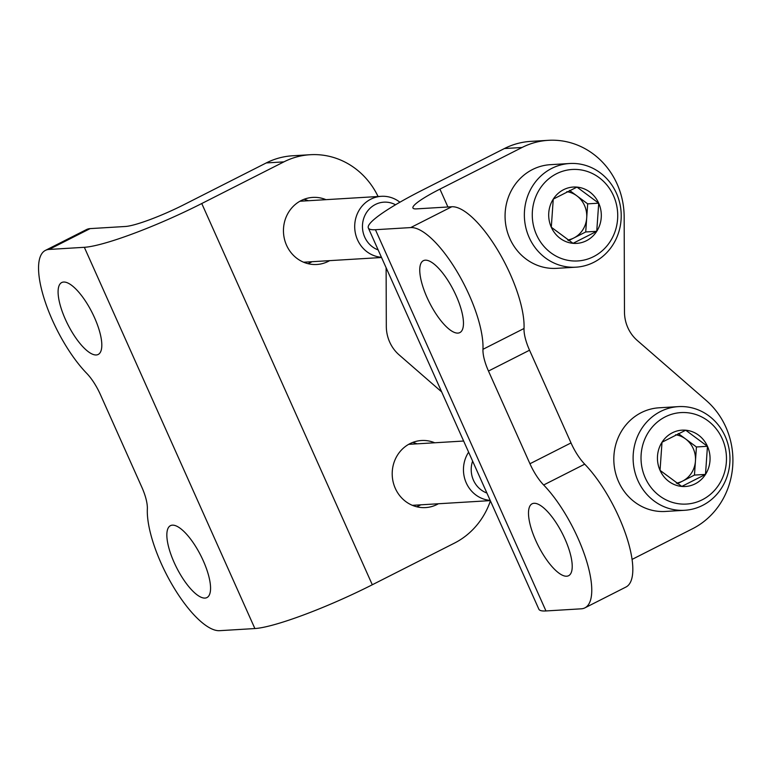 <?xml version="1.0" encoding="UTF-8"?>
<svg xmlns="http://www.w3.org/2000/svg" width="771" height="771" viewBox="0 0 771 771"><rect width="100%" height="100%" fill="white"/><g stroke="black" fill="none" stroke-linecap="round" stroke-linejoin="round"><path stroke-width="1.16" d="M490.414 500.89A76.368 71.192 86.5 0 1 454.427 543.121L372.297 584.765A97.744 13.242 155.9 0 1 254.883 628.548L219.6 630.678A76.368 25.607 63.1 0 1 173.012 586.211A76.368 25.607 63.1 0 1 147.348 508.947A30.541 10.245 63.1 0 0 141.835 487.214L100.365 394.511A30.541 10.245 63.1 0 0 86.651 373.27A76.368 25.607 63.1 0 1 45.2 301.837A76.368 25.607 63.1 0 1 45.412 250.392A76.368 25.607 63.1 0 1 49.055 249.438L84.338 247.308A97.744 13.242 155.9 0 0 201.761 203.525L283.892 161.871A76.368 71.192 86.5 0 1 310.173 154.72A76.368 71.192 86.5 0 1 378.079 196.518M45.412 250.392L86.487 229.575A76.368 25.607 -116.9 0 1 90.13 228.611L125.413 226.481A48.872 6.621 155.9 0 0 184.115 204.594L266.246 162.941L283.892 161.871M325.969 199.66A33.596 31.322 86.5 0 0 312.756 197.405A33.596 31.322 86.5 0 0 283.516 232.832A33.596 31.322 86.5 0 0 316.814 264.482A33.596 31.322 86.5 0 0 328.379 261.33A33.596 31.322 86.5 0 0 329.651 260.646M434.719 442.776A33.596 31.322 86.5 0 0 421.506 440.511A33.596 31.322 86.5 0 0 392.266 475.948A33.596 31.322 86.5 0 0 425.563 507.588A33.596 31.322 86.5 0 0 437.128 504.446A33.596 31.322 86.5 0 0 438.4 503.752M386.117 267.73L386.31 326.287A36.651 34.175 86.5 0 0 399.079 354.843L441.667 391.899M307.908 263.653A33.596 31.322 86.5 0 0 310.742 262.4A33.596 31.322 86.5 0 0 312.014 261.706M308.323 200.73A33.596 31.322 86.5 0 0 304.015 199.294M416.658 506.759A33.596 31.322 86.5 0 0 419.482 505.506A33.596 31.322 86.5 0 0 420.764 504.822M417.072 443.845A33.596 31.322 86.5 0 0 412.764 442.409M310.173 154.72L292.537 155.781A76.368 71.192 86.5 0 0 266.246 162.941M96.269 354.968A40.323 13.521 63.1 0 1 65.4 319.387A40.323 13.521 63.1 0 1 61.719 282.543A40.323 13.521 63.1 0 1 92.009 312.39A40.323 13.521 63.1 0 1 98.187 354.467A40.323 13.521 63.1 0 1 96.269 354.968M205.019 598.084A40.323 13.521 63.1 0 1 174.15 562.493A40.323 13.521 63.1 0 1 170.468 525.658A40.323 13.521 63.1 0 1 200.759 555.505A40.323 13.521 63.1 0 1 206.936 597.573A40.323 13.521 63.1 0 1 205.019 598.084M375.429 229.71L410.712 227.58A76.368 25.607 63.1 0 1 457.299 272.047A76.368 25.607 63.1 0 1 482.964 349.311A30.541 10.245 63.1 0 0 488.477 371.044L529.947 463.747A30.541 10.245 63.1 0 0 543.651 484.988A76.368 25.607 63.1 0 1 585.112 556.411A76.368 25.607 63.1 0 1 584.89 607.866A76.368 25.607 63.1 0 1 581.247 608.82L545.964 610.95A97.744 13.242 -24.1 0 1 538.871 609.215L368.336 227.975A97.744 13.242 -24.1 0 0 375.429 229.71L545.964 610.95M584.89 607.866L625.956 587.039A76.368 25.607 -116.9 0 0 626.177 535.594A76.368 25.607 -116.9 0 0 584.717 464.161A30.541 10.245 -116.9 0 1 571.012 442.93L529.542 350.217A30.541 10.245 -116.9 0 1 524.029 328.485A76.368 25.607 -116.9 0 0 498.365 251.221A76.368 25.607 -116.9 0 0 451.777 206.753L416.494 208.883A48.872 6.621 -24.1 0 1 412.948 208.016A48.872 6.621 -24.1 0 1 439.923 189.126L522.054 147.483A76.368 71.192 -93.5 0 1 548.335 140.322A76.368 71.192 -93.5 0 1 624.163 216.921L624.471 311.889A36.651 34.175 -93.5 0 0 637.241 340.445L706.303 400.544A76.368 71.192 -93.5 0 1 692.589 528.723L632.066 559.409M522.054 147.483L504.407 148.543L422.277 190.196A97.744 13.242 -24.1 0 0 368.336 227.975M504.407 148.543A76.368 71.192 -93.5 0 1 530.699 141.382L548.335 140.322M534.043 503.29A40.323 13.521 63.1 0 1 564.912 538.871A40.323 13.521 63.1 0 1 568.593 575.715A40.323 13.521 63.1 0 1 538.303 545.868A40.323 13.521 63.1 0 1 532.125 503.791A40.323 13.521 63.1 0 1 534.043 503.29M425.293 260.174A40.323 13.521 63.1 0 1 456.162 295.765A40.323 13.521 63.1 0 1 459.844 332.6A40.323 13.521 63.1 0 1 429.553 302.752A40.323 13.521 63.1 0 1 423.375 260.685A40.323 13.521 63.1 0 1 425.293 260.174M576.968 187.102L598.71 203.187L596.744 231.3L573.026 243.328L551.294 227.233L553.26 199.12L576.968 187.102A28.219 26.31 -93.5 0 1 598.71 203.187A28.219 26.31 -93.5 0 1 596.744 231.3A28.219 26.31 -93.5 0 1 573.026 243.328A28.219 26.31 -93.5 0 1 551.294 227.233A28.219 26.31 -93.5 0 1 553.26 199.12A28.219 26.31 -93.5 0 1 576.968 187.102M536.5 234.731A45.817 42.713 -93.5 0 1 578.192 169.562A45.817 42.713 -93.5 0 1 610.304 241.333A45.817 42.713 -93.5 0 1 536.5 234.731M529.157 237.468A51.927 48.409 -93.5 0 1 569.663 163.51A51.927 48.409 -93.5 0 1 621.118 212.42A51.927 48.409 -93.5 0 1 575.927 267.18A51.927 48.409 -93.5 0 1 529.157 237.468M575.927 267.18L556.633 268.347A51.927 48.409 -93.5 0 1 509.862 238.634A51.927 48.409 -93.5 0 1 550.369 164.676L569.663 163.51M566.839 191.671A24.441 22.783 -93.5 0 1 576.814 195.805A24.441 22.783 -93.5 0 1 584.505 205.462A24.441 22.783 -93.5 0 1 586.702 217.914A24.441 22.783 -93.5 0 1 573.855 237.979L585.719 231.965L587.685 203.852L569.518 190.408M568.603 240.639L573.855 237.979A24.441 22.783 -93.5 0 1 567.629 240.022M585.719 231.965L596.744 231.3M587.685 203.852L598.71 203.187M685.718 430.208L707.46 446.303L705.494 474.416L681.776 486.434L660.043 470.349L662.01 442.236L685.718 430.208A28.219 26.31 -93.5 0 1 707.46 446.303A28.219 26.31 -93.5 0 1 705.494 474.416A28.219 26.31 -93.5 0 1 681.776 486.434A28.219 26.31 -93.5 0 1 660.043 470.349A28.219 26.31 -93.5 0 1 662.01 442.236A28.219 26.31 -93.5 0 1 685.718 430.208M645.25 477.847A45.817 42.713 -93.5 0 1 686.942 412.678A45.817 42.713 -93.5 0 1 719.054 484.448A45.817 42.713 -93.5 0 1 645.25 477.847M637.906 480.584A51.927 48.409 -93.5 0 1 678.413 406.625A51.927 48.409 -93.5 0 1 729.867 455.536A51.927 48.409 -93.5 0 1 684.677 510.286A51.927 48.409 -93.5 0 1 637.906 480.584M684.677 510.286L665.383 511.452A51.927 48.409 -93.5 0 1 618.612 481.75A51.927 48.409 -93.5 0 1 659.118 407.792L678.413 406.625M675.589 434.777A24.441 22.783 -93.5 0 1 685.564 438.921A24.441 22.783 -93.5 0 1 693.254 448.577A24.441 22.783 -93.5 0 1 695.452 461.019A24.441 22.783 -93.5 0 1 682.605 481.094L694.459 475.081L696.435 446.968L678.268 433.524M677.352 483.754L682.605 481.094A24.441 22.783 -93.5 0 1 676.379 483.138M694.459 475.081L705.494 474.416M696.435 446.968L707.46 446.303M412.678 505.468A31.158 29.047 86.5 0 0 413.449 505.265M409.767 444.279A31.158 29.047 86.5 0 0 408.977 444.173M468.623 452.163A30.541 28.479 86.5 0 0 466.272 482.935A30.541 28.479 86.5 0 0 490.192 500.379M472.613 461.097A24.556 22.889 86.5 0 0 473.471 480.246A24.556 22.889 86.5 0 0 486.896 493.026M303.928 262.352A31.158 29.047 86.5 0 0 304.699 262.15M301.018 201.173A31.158 29.047 86.5 0 0 300.227 201.067M399.898 202.224A30.541 28.479 86.5 0 0 381.346 196.316A30.541 28.479 86.5 0 0 357.522 239.82A30.541 28.479 86.5 0 0 381.443 257.273M395.523 204.778A24.556 22.889 86.5 0 0 369.251 209.076A24.556 22.889 86.5 0 0 364.722 237.14A24.556 22.889 86.5 0 0 378.147 249.91M90.13 228.611L49.055 249.438M372.297 584.765L201.761 203.525M254.883 628.548L84.338 247.308M451.777 206.753L410.712 227.58M439.923 189.126L447.912 206.985M584.717 464.161L543.651 484.988M571.012 442.93L529.947 463.747M529.542 350.217L488.477 371.044M524.029 328.485L482.964 349.311M412.35 505.333L490.298 500.62M408.669 444.347L463.641 441.031M303.601 262.217L381.549 257.504M299.919 201.241L381.346 196.316"/></g></svg>
